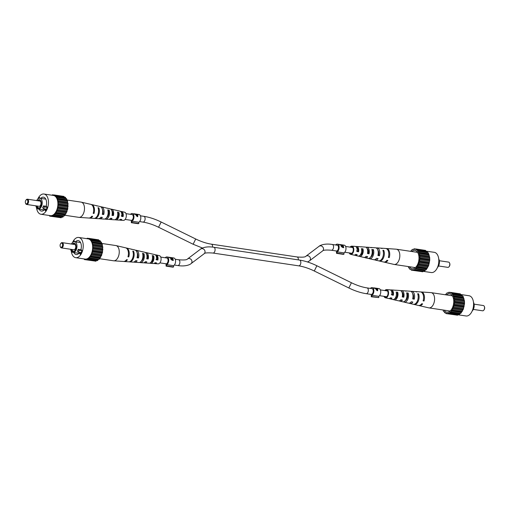<?xml version="1.0" encoding="UTF-8"?>
<svg xmlns="http://www.w3.org/2000/svg" width="510" height="510" viewBox="0 0 510 510"><rect width="100%" height="100%" fill="white"/><g stroke="black" fill="none" stroke-linecap="round" stroke-linejoin="round"><path stroke-width="0.76" d="M426.022 251.143L434.303 252.322A10.225 5.91 98.5 0 1 436.885 253.935A10.225 5.91 98.5 0 1 438.096 265.742A10.225 5.91 98.5 0 1 431.288 272.544L423.179 271.333M438.721 258.895A5.444 3.143 98.5 0 1 437.433 267.546M413.438 269.72L423.3 271.192L422.79 271.779L412.928 270.306L413.438 269.72L424.46 271.199L425.487 269.956L426.06 269.924L428.604 265.684L429.751 260.202L429.681 257.448L428.292 252.839L427.737 252.699L427.061 251.302L416.071 249.619L425.926 251.092L425.576 250.423L415.72 248.95L414.541 249.256L414.082 248.797L413.572 249.384L412.411 249.377L410.575 251.328M423.3 271.192L423.644 271.071M410.85 269.433L409.81 269.274L410.945 269.484L411.296 270.153L421.266 271.549M415.605 249.027L414.082 248.797M408.408 266.577L408.58 267.737L409.594 268.451L409.81 269.274M429.681 257.448L419.826 255.975L419.437 255.376L419.328 253.464L418.837 253.081L428.7 254.554M429.751 260.202L419.896 258.729L419.826 255.975M419.603 256.919L429.458 258.391M418.837 253.081L418.429 251.366L428.292 252.839M418.506 252.297L428.362 253.77M426.06 269.924L416.198 268.451L416.511 267.559L417.04 266.851L426.902 268.324M416.511 267.559L426.373 269.031M427.469 268.043L417.613 266.571L417.786 265.608L418.213 264.728L428.075 266.201M417.786 265.608L427.648 267.081M411.296 270.153L411.857 269.79L412.928 270.306M411.857 269.79L412.514 269.886M414.598 269.726L415.025 268.961L424.887 270.434M415.025 268.961L416.198 268.451M415.625 268.483L425.487 269.956M418.429 251.366L417.881 251.226L417.199 249.83M417.422 250.652L427.278 252.125M429.184 254.936L419.328 253.464M428.604 265.684L418.748 264.212L418.774 263.249L428.636 264.722M429.382 263.013L419.526 261.541L419.405 260.635L429.261 262.108M418.774 263.249L419.526 261.541M419.067 262.248L428.923 263.721M419.252 254.433L429.108 255.905M417.881 251.226L427.737 252.699M417.04 266.851L417.613 266.571M416.071 249.619L415.72 248.95M413.228 249.498L412.411 249.377M418.213 264.728L418.748 264.212M419.405 260.635L419.896 258.729M419.539 259.584L429.401 261.056M419.437 255.376L429.292 256.849M419.628 257.952L429.484 259.424M409.396 266.724A9.295 5.374 -81.5 0 0 409.785 267.278A9.295 5.374 -81.5 0 0 413.546 268.636A9.295 5.374 -81.5 0 0 418.627 261.401A9.295 5.374 -81.5 0 0 417.225 251.825A9.295 5.374 -81.5 0 0 416.205 250.875A9.295 5.374 -81.5 0 0 411.672 251.494M438.549 265.978L447.837 267.361A2.658 1.536 -81.5 0 0 449.023 266.749A2.658 1.536 -81.5 0 0 449.578 263.045A2.658 1.536 -81.5 0 0 449.291 262.529A2.658 1.536 -81.5 0 0 448.621 262.108L439.333 260.725M449.654 263.268A2.123 1.23 98.5 0 1 449.737 263.447A2.123 1.23 98.5 0 1 449.297 266.411A2.123 1.23 98.5 0 1 449.163 266.564M372.141 250.888L372.689 250.945L373.352 249.569A5.686 3.289 98.5 0 1 372.893 256.205A5.686 3.289 98.5 0 1 369.438 258.717A5.686 3.289 98.5 0 1 369.023 258.564L369.17 258.258M372.689 250.945A4.144 2.397 98.5 0 1 372.223 255.363A4.144 2.397 98.5 0 1 370.598 257.116M361.609 249.76L362.419 249.843A3.71 2.142 98.5 0 1 361.96 253.623A3.71 2.142 98.5 0 1 360.015 255.293M378.273 252.692A4.577 2.646 98.5 0 1 378.509 252.138A4.577 2.646 98.5 0 1 378.656 251.857M350.019 253.024A3.321 1.919 -81.5 0 0 350.816 253.547A3.321 1.919 -81.5 0 0 352.792 252.067A3.321 1.919 -81.5 0 0 351.792 246.98A3.321 1.919 -81.5 0 0 350.88 247.248M378.101 254.643L378.656 254.739A4.392 2.537 -81.5 0 0 377.904 250.251M367.602 252.839L368.379 252.973A3.959 2.289 -81.5 0 0 367.219 248.74M356.554 250.939L358.09 251.201A3.525 2.034 -81.5 0 0 356.592 247.49M369.023 258.564L368.373 258.417M359.505 256.409A4.87 2.818 98.5 0 1 359.295 256.345L357.848 256.007A4.749 2.748 -81.5 0 0 358.026 256.065A4.749 2.748 -81.5 0 0 360.914 253.967A4.749 2.748 -81.5 0 0 361.38 248.67L362.929 248.784A4.87 2.818 98.5 0 1 362.47 254.254A4.87 2.818 98.5 0 1 359.505 256.409L363.732 257.391A5.221 3.015 98.5 0 0 366.084 256.358A3.959 2.289 -81.5 0 0 366.103 256.364M355.553 254.458A3.525 2.034 -81.5 0 0 355.974 254.445M350.102 247.127A4.144 2.397 98.5 0 1 351.849 246.158A4.144 2.397 98.5 0 1 353.679 248.383A4.144 2.397 98.5 0 1 353.149 252.514A4.144 2.397 98.5 0 1 350.631 254.343A4.144 2.397 98.5 0 1 349.242 252.909M364.497 257.397A5.342 3.085 -81.5 0 0 365.211 257.735L367.959 258.372A5.565 3.219 -81.5 0 0 371.344 255.912A5.565 3.219 -81.5 0 0 371.803 249.454L373.352 249.569M374.423 259.724A6.158 3.557 -81.5 0 0 375.143 260.036L378.522 260.827A6.432 3.717 -81.5 0 0 382.436 257.983A6.432 3.717 -81.5 0 0 382.882 250.295L383.769 250.365A6.502 3.761 98.5 0 1 383.322 258.149A6.502 3.761 98.5 0 1 379.37 261.018A6.502 3.761 98.5 0 1 378.949 260.878M384.024 262.063A6.917 3.997 -81.5 0 0 384.438 262.197L393.95 264.409A7.701 4.45 -81.5 0 0 394.153 264.448A7.701 4.45 -81.5 0 0 398.629 261.005A7.701 4.45 -81.5 0 0 398.367 250.429A7.701 4.45 -81.5 0 0 396.423 249.212A7.701 4.45 -81.5 0 0 396.219 249.192L386.478 248.529A6.917 3.997 -81.5 0 0 386.044 248.536M380.849 248.185A6.502 3.761 98.5 0 1 381.289 248.172A6.502 3.761 98.5 0 1 382.245 248.466L381.359 248.395A6.432 3.717 -81.5 0 0 380.422 248.115L376.96 247.873A6.158 3.557 -81.5 0 0 376.182 247.962M370.394 247.56A5.686 3.289 98.5 0 1 371.114 247.477A5.686 3.289 98.5 0 1 371.828 247.669L370.279 247.548A5.565 3.219 -81.5 0 0 369.597 247.375L366.786 247.178A5.342 3.085 -81.5 0 0 366.001 247.293M360.474 246.815A4.87 2.818 98.5 0 1 360.94 246.783A4.87 2.818 98.5 0 1 361.411 246.885L359.856 246.77A4.749 2.748 -81.5 0 0 359.429 246.674L356.611 246.483A4.526 2.614 -81.5 0 0 355.827 246.63M381.289 248.172L385.617 248.466A6.853 3.959 98.5 0 1 388.352 257.423L389.245 257.588A6.917 3.997 -81.5 0 0 386.478 248.529M371.114 247.477L375.443 247.771A6.037 3.487 98.5 0 1 377.91 255.459L379.465 255.752A6.158 3.557 -81.5 0 0 376.96 247.873M360.94 246.783L365.268 247.076A5.221 3.015 98.5 0 1 367.468 253.489L369.023 253.782A5.342 3.085 -81.5 0 0 366.786 247.178M351.849 246.158L355.1 246.381A4.405 2.544 98.5 0 1 357.013 251.513L358.575 251.806A4.526 2.614 -81.5 0 0 356.611 246.483M365.211 257.735A5.342 3.085 -81.5 0 0 367.64 256.651L366.084 256.358M384.438 262.197A6.917 3.997 -81.5 0 0 387.861 260.457L386.975 260.291A6.853 3.959 98.5 0 1 383.596 262L379.37 261.018M375.143 260.036A6.158 3.557 -81.5 0 0 378.089 258.621L376.533 258.328A6.037 3.487 98.5 0 1 373.664 259.698L369.438 258.717M354.565 255.057A4.526 2.614 -81.5 0 0 355.279 255.427A4.526 2.614 -81.5 0 0 357.191 254.675L355.636 254.382A4.405 2.544 98.5 0 1 353.8 255.083L350.631 254.343M389.245 257.588L388.537 256.708M383.239 251.462L383.769 250.365M379.465 255.752L378.656 254.739M358.575 251.806L358.09 251.201M369.023 253.782L368.379 252.973M362.419 249.843L362.929 248.784M359.295 256.345L359.633 255.637M460.677 294.506L469.066 295.755A10.225 5.91 98.5 0 1 471.648 297.368A10.225 5.91 98.5 0 1 472.859 309.175A10.225 5.91 98.5 0 1 466.051 315.977L457.942 314.766M473.484 302.334A5.444 3.143 98.5 0 1 472.196 310.985M448.201 313.159L458.063 314.632L457.546 315.212L447.691 313.739L448.832 312.936L459.223 314.632L460.25 313.389L460.823 313.357L463.367 309.124L464.514 303.635L464.444 300.881L463.054 296.272L462.5 296.138L461.824 294.735L450.827 293.052L460.689 294.525L460.339 293.862L450.483 292.389L449.304 292.695L448.845 292.236L448.335 292.816L447.174 292.816L445.338 294.761M458.063 314.632L458.407 314.511M445.612 312.866L444.573 312.713L445.153 312.592L446.059 313.586L456.029 314.982M450.362 292.459L448.845 292.236M443.171 310.01L443.343 311.17L444.357 311.884L444.573 312.713M464.444 300.881L454.589 299.408L454.2 298.809L454.091 296.897L453.6 296.514L463.462 297.987M464.514 303.635L454.652 302.162L454.589 299.408M454.365 300.352L464.221 301.824M453.6 296.514L453.192 294.799L463.054 296.272M453.269 295.73L463.125 297.202M460.823 313.357L450.961 311.884L451.273 310.992L451.803 310.29L461.665 311.763M451.273 310.992L461.129 312.464M462.232 311.483L452.376 310.01L452.548 309.047L452.976 308.161L462.838 309.634M452.548 309.047L462.411 310.52M446.059 313.586L446.62 313.223L447.691 313.739M446.62 313.223L447.27 313.318M449.361 313.159L449.788 312.394L459.65 313.867M449.788 312.394L450.961 311.884M450.387 311.916L460.25 313.389M453.192 294.799L452.644 294.665L451.962 293.263M452.185 294.091L462.041 295.564M463.947 298.369L454.091 296.897M463.367 309.124L453.511 307.651L453.537 306.682L463.399 308.155M464.145 306.446L454.289 304.974L454.168 304.075L464.023 305.547M453.537 306.682L454.289 304.974M453.83 305.681L463.686 307.154M454.015 297.865L463.87 299.338M452.644 294.665L462.5 296.138M451.803 310.29L452.376 310.01M450.827 293.052L450.483 292.389M447.99 292.938L447.174 292.816M452.976 308.161L453.511 307.651M454.168 304.075L454.652 302.162M454.302 303.016L464.164 304.489M454.2 298.809L464.055 300.282M454.391 301.384L464.247 302.857M444.159 310.156A9.295 5.374 -81.5 0 0 444.548 310.717A9.295 5.374 -81.5 0 0 448.309 312.075A9.295 5.374 -81.5 0 0 453.39 304.833A9.295 5.374 -81.5 0 0 451.987 295.258A9.295 5.374 -81.5 0 0 450.961 294.308A9.295 5.374 -81.5 0 0 446.435 294.927M473.312 309.411L482.6 310.8A2.658 1.536 -81.5 0 0 483.786 310.188A2.658 1.536 -81.5 0 0 484.341 306.478A2.658 1.536 -81.5 0 0 484.054 305.968A2.658 1.536 -81.5 0 0 483.384 305.547L474.096 304.158M484.417 306.701A2.123 1.23 98.5 0 1 484.5 306.88A2.123 1.23 98.5 0 1 484.054 309.851A2.123 1.23 98.5 0 1 483.926 309.997M406.903 294.321L407.452 294.378L408.115 293.008A5.686 3.289 98.5 0 1 407.656 299.638A5.686 3.289 98.5 0 1 404.2 302.149A5.686 3.289 98.5 0 1 403.786 302.003L403.933 301.697M407.452 294.378A4.144 2.397 98.5 0 1 406.986 298.803A4.144 2.397 98.5 0 1 405.361 300.549M396.372 293.193L397.182 293.282A3.71 2.142 98.5 0 1 396.723 297.062A3.71 2.142 98.5 0 1 394.778 298.733M413.036 296.131A4.577 2.646 98.5 0 1 413.272 295.57A4.577 2.646 98.5 0 1 413.419 295.29M384.782 296.457A3.321 1.919 -81.5 0 0 385.573 296.979A3.321 1.919 -81.5 0 0 387.555 295.507A3.321 1.919 -81.5 0 0 386.554 290.413A3.321 1.919 -81.5 0 0 385.643 290.681M412.864 298.076L413.419 298.171A4.392 2.537 -81.5 0 0 412.666 293.683M402.364 296.278L403.136 296.412A3.959 2.289 -81.5 0 0 401.982 292.173M391.317 294.372L392.853 294.64A3.525 2.034 -81.5 0 0 391.355 290.923M403.786 302.003L403.136 301.856M400.841 299.803A3.959 2.289 -81.5 0 0 400.866 299.797A5.221 3.015 98.5 0 1 398.495 300.823L394.268 299.842A4.87 2.818 98.5 0 1 394.058 299.778L392.611 299.447A4.749 2.748 -81.5 0 0 392.789 299.498A4.749 2.748 -81.5 0 0 395.677 297.4A4.749 2.748 -81.5 0 0 396.142 292.102L397.692 292.217A4.87 2.818 98.5 0 1 397.226 297.693A4.87 2.818 98.5 0 1 394.268 299.842M390.316 297.897A3.525 2.034 -81.5 0 0 390.736 297.878M384.865 290.566A4.144 2.397 98.5 0 1 386.612 289.597A4.144 2.397 98.5 0 1 388.442 291.816A4.144 2.397 98.5 0 1 387.912 295.953A4.144 2.397 98.5 0 1 385.394 297.783A4.144 2.397 98.5 0 1 384.005 296.342M399.26 300.83A5.342 3.085 -81.5 0 0 399.974 301.168L402.721 301.805A5.565 3.219 -81.5 0 0 406.107 299.344A5.565 3.219 -81.5 0 0 406.566 292.887L408.115 293.008M409.186 303.163A6.158 3.557 -81.5 0 0 409.906 303.476L413.285 304.26A6.432 3.717 -81.5 0 0 417.199 301.416A6.432 3.717 -81.5 0 0 417.645 293.734L418.531 293.798A6.502 3.761 98.5 0 1 418.085 301.582A6.502 3.761 98.5 0 1 414.133 304.457A6.502 3.761 98.5 0 1 413.712 304.317M418.786 305.496A6.917 3.997 -81.5 0 0 419.201 305.637L428.712 307.842A7.701 4.45 -81.5 0 0 428.91 307.881A7.701 4.45 -81.5 0 0 433.392 304.445A7.701 4.45 -81.5 0 0 433.13 293.862A7.701 4.45 -81.5 0 0 431.186 292.651A7.701 4.45 -81.5 0 0 430.982 292.625L421.241 291.962A6.917 3.997 -81.5 0 0 420.807 291.975M415.612 291.618A6.502 3.761 98.5 0 1 416.052 291.605A6.502 3.761 98.5 0 1 417.008 291.898L416.122 291.835A6.432 3.717 -81.5 0 0 415.185 291.548L411.723 291.312A6.158 3.557 -81.5 0 0 410.945 291.401M405.157 290.993A5.686 3.289 98.5 0 1 405.877 290.91A5.686 3.289 98.5 0 1 406.591 291.102L405.042 290.987A5.565 3.219 -81.5 0 0 404.36 290.808L401.548 290.617A5.342 3.085 -81.5 0 0 400.764 290.726M395.237 290.247A4.87 2.818 98.5 0 1 395.703 290.215A4.87 2.818 98.5 0 1 396.174 290.317L394.619 290.203A4.749 2.748 -81.5 0 0 394.192 290.113L391.374 289.922A4.526 2.614 -81.5 0 0 390.59 290.062M416.052 291.605L420.38 291.905A6.853 3.959 98.5 0 1 423.115 300.855L424.008 301.027A6.917 3.997 -81.5 0 0 421.241 291.962M405.877 290.91L410.206 291.21A6.037 3.487 98.5 0 1 412.673 298.892L414.228 299.185A6.158 3.557 -81.5 0 0 411.723 291.312M395.703 290.215L400.031 290.515A5.221 3.015 98.5 0 1 402.231 296.922L403.786 297.222A5.342 3.085 -81.5 0 0 401.548 290.617M386.612 289.597L389.863 289.814A4.405 2.544 98.5 0 1 391.776 294.946L393.331 295.239A4.526 2.614 -81.5 0 0 391.374 289.922M399.974 301.168A5.342 3.085 -81.5 0 0 402.403 300.09L400.847 299.797M419.201 305.637A6.917 3.997 -81.5 0 0 422.624 303.896L421.738 303.73A6.853 3.959 98.5 0 1 418.359 305.439L414.133 304.457M409.906 303.476A6.158 3.557 -81.5 0 0 412.851 302.06L411.296 301.767A6.037 3.487 98.5 0 1 408.427 303.131L404.2 302.149M389.328 298.497A4.526 2.614 -81.5 0 0 390.042 298.86A4.526 2.614 -81.5 0 0 391.954 298.114L390.392 297.815A4.405 2.544 98.5 0 1 388.563 298.516L385.394 297.783M424.008 301.027L423.3 300.148M418.002 294.901L418.531 293.798M414.228 299.185L413.419 298.171M393.331 295.239L392.853 294.64M403.786 297.222L403.136 296.412M397.182 293.282L397.692 292.217M394.058 299.778L394.396 299.07M125.995 213.658L132.033 214.557A2.92 1.689 -81.5 0 1 132.772 215.022A2.92 1.689 -81.5 0 1 133.142 218.299A2.92 1.689 -81.5 0 1 131.287 220.345L131.344 222.704L138.204 223.724L138.828 223.507L138.796 222.239L131.937 221.212A3.984 2.301 -81.5 0 0 133.85 217.974A3.984 2.301 -81.5 0 0 133.199 214.136A3.984 2.301 -81.5 0 0 132.192 213.511L135.488 214.48L137.12 216.572L137.687 216.661L137.228 214.283M137.687 216.661L137.859 214.831L137.445 214.315L137.859 214.831M137.292 214.755L137.031 214.251L133.805 213.773M137.343 216.227L135.915 214.544L137.445 214.774L137.343 216.227L136.941 216.202M138.796 222.239A3.984 2.301 -81.5 0 0 140.709 219A3.984 2.301 -81.5 0 0 140.052 215.163A3.984 2.301 -81.5 0 0 139.052 214.531L137.553 214.308M132.192 213.511A3.984 2.301 -81.5 0 0 130.483 214.327M137.139 214.245L133.971 213.779M131.344 222.704L131.969 222.487L131.937 221.212M138.828 223.507L131.969 222.487M340.827 244.685L342.484 245.316A3.984 2.301 -81.5 0 0 341.56 244.781A3.984 2.301 -81.5 0 0 341.375 244.762M341.56 244.781L340.049 244.558L339.807 245.061M340.999 245.954L341.827 246.113M341.917 247.14L343.058 247.369L343.23 247.012A3.984 2.301 -81.5 0 0 342.714 245.622L341.611 246.069L343.23 247.012M343.185 247.101L343.657 247.694M341.139 245.68L341.4 245.125M341.419 246.458L341.585 245.686L341.209 246.464M342.535 247.293L342.707 246.936M341.751 244.819A3.984 2.301 98.5 0 1 341.942 244.838A3.984 2.301 98.5 0 1 342.95 245.463A3.984 2.301 98.5 0 1 343.695 247.694L342.854 247.573L341.228 246.024L341.317 245.304L339.832 244.59M341.228 246.024L341.317 245.304M307.53 261.974L309.462 260.865A2.92 2.646 52.9 0 0 309.379 256.473A2.92 2.646 52.9 0 0 305.943 256.205L319.005 246.336C319.413 245.743 323.997 243.091 332.278 244.469A2.92 1.689 98.5 0 1 333.113 248.937A2.92 1.689 98.5 0 1 331.417 250.244L336.46 250.996L336.517 253.342L343.377 254.369L344.001 254.152L343.969 252.883A3.984 2.301 -81.5 0 0 345.882 249.645A3.984 2.301 -81.5 0 0 345.225 245.807A3.984 2.301 -81.5 0 0 344.224 245.176L341.942 244.838M343.969 252.883L337.11 251.857A3.984 2.301 -81.5 0 0 339.022 248.619A3.984 2.301 -81.5 0 0 338.372 244.781A3.984 2.301 -81.5 0 0 337.365 244.15A3.984 2.301 -81.5 0 0 335.656 244.972M336.46 250.99A2.92 1.689 -81.5 0 0 338.315 248.944A2.92 1.689 -81.5 0 0 337.945 245.661A2.92 1.689 -81.5 0 0 337.206 245.202L332.278 244.469M336.517 253.342L337.142 253.126L337.11 251.857M344.001 254.152L337.142 253.126M39.091 209.132A7.038 4.067 -81.5 0 0 39.627 209.98A7.038 4.067 -81.5 0 0 41.399 211.089A7.038 4.067 -81.5 0 0 44.472 209.572L45.549 210.91L47.29 207.29L46.219 205.951A7.038 4.067 -81.5 0 0 43.484 197.172A7.038 4.067 -81.5 0 0 40.698 198.364M40.073 198.275L39.334 197.351L38.862 198.339M36.516 207.666A10.225 5.91 -81.5 0 0 38.352 212.632A10.225 5.91 -81.5 0 0 40.934 214.245A10.225 5.91 -81.5 0 0 47.742 207.442A10.225 5.91 -81.5 0 0 46.531 195.63A10.225 5.91 -81.5 0 0 43.949 194.023A10.225 5.91 -81.5 0 0 37.804 199.015M46.078 209.808L44.472 209.572M40.934 214.245L50.362 215.653A10.225 5.91 -81.5 0 0 57.171 208.851A10.225 5.91 -81.5 0 0 55.966 197.038A10.225 5.91 -81.5 0 0 53.384 195.432L43.949 194.023M43.471 205.887A5.444 3.143 98.5 0 1 42.617 207.653L43.471 208.717L44.319 206.952L43.471 205.887L46.531 206.346M44.319 206.952L47.239 207.391M43.471 208.717L46.391 209.157M35.904 205.842A5.444 3.143 -81.5 0 0 36.835 208.144A5.444 3.143 -81.5 0 0 38.205 209.004A5.444 3.143 -81.5 0 0 41.833 205.383A5.444 3.143 -81.5 0 0 41.189 199.091A5.444 3.143 -81.5 0 0 39.818 198.237A5.444 3.143 -81.5 0 0 36.688 200.589M52.058 195.234L52.453 194.788L53.518 195.304L54.085 194.941L54.991 195.936L55.564 195.815L55.788 196.643L56.795 197.357L58.191 201.96L57.891 207.525L55.979 212.562L54.564 214.442L53.397 214.946L52.97 215.711L52.434 215.494L51.293 216.291L50.834 215.832L49.661 216.138L49.323 215.494M36.49 205.925A4.246 2.454 -81.5 0 0 37.166 207.455A4.246 2.454 -81.5 0 0 39.283 207.908A4.246 2.454 -81.5 0 0 41.265 204.44A4.246 2.454 -81.5 0 0 40.558 200.404A4.246 2.454 -81.5 0 0 40.424 200.251A4.246 2.454 -81.5 0 0 37.581 200.723M55.564 195.815L65.427 197.287L65.643 198.116L66.657 198.83L67.065 200.545L57.209 199.072M56.795 197.357L66.657 198.83M66.109 198.69L56.247 197.217M51.293 216.291L61.155 217.764L61.665 217.183L51.81 215.711M57.891 207.525L67.754 208.998L67.001 210.713L57.139 209.24M67.294 209.706L57.432 208.233M57.114 210.203L66.976 211.675L66.013 213.072L56.157 211.599M66.44 212.185L56.578 210.713M66.727 199.754L56.871 198.282M57.694 199.448L67.549 200.921L67.664 202.833L57.802 201.361M67.473 201.896L57.617 200.424M58.191 201.96L68.053 203.433L67.855 205.409L57.993 203.936M67.83 204.382L57.968 202.91M58.261 204.714L68.117 206.187L67.766 207.047L57.904 205.575M67.766 207.047L67.754 208.998M67.626 208.099L57.77 206.626M52.453 194.788L53.971 195.018M54.085 194.941L63.941 196.414L64.292 197.077L54.436 195.604M49.661 216.138L59.638 217.54M67.855 205.409L68.117 206.187M55.979 212.562L65.841 214.034L65.267 214.315L55.405 212.842M54.564 214.442L64.426 215.915L53.99 214.474M65.267 214.315L64.426 215.915M64.738 215.016L54.876 213.543M65.643 198.116L55.788 196.643M50.879 215.877L50.222 215.775M67.065 200.545L67.549 200.921M67.664 202.833L68.053 203.433M67.001 210.713L66.976 211.675M66.013 213.072L65.841 214.034M52.97 215.711L62.826 217.183L63.253 216.418L53.397 214.946M62.01 217.062L61.665 217.183M63.852 215.947L63.253 216.418M37.134 206.021A3.933 2.276 -81.5 0 0 37.714 207.264A3.933 2.276 -81.5 0 0 39.487 207.78M40.583 200.43A3.933 2.276 -81.5 0 0 38.269 200.825M26.616 204.453L39.047 206.308A2.658 1.536 -81.5 0 0 40.819 204.542A2.658 1.536 -81.5 0 0 40.507 201.476A2.658 1.536 -81.5 0 0 39.831 201.055L27.4 199.2A2.658 1.536 98.5 0 1 28.075 199.62A2.658 1.536 98.5 0 1 28.388 202.687A2.658 1.536 98.5 0 1 26.616 204.453A2.658 1.536 98.5 0 1 25.946 204.032A2.658 1.536 98.5 0 1 25.659 203.522A2.658 1.536 98.5 0 1 25.583 203.299M26.074 200.003A2.658 1.536 98.5 0 1 26.214 199.812A2.658 1.536 98.5 0 1 27.4 199.2M25.729 203.528A2.123 1.23 -81.5 0 0 27.502 202.916A2.123 1.23 -81.5 0 0 27.432 199.996A2.123 1.23 -81.5 0 0 25.946 200.149A2.123 1.23 -81.5 0 0 25.5 203.12A2.123 1.23 -81.5 0 0 25.729 203.528M99.055 218.599A6.037 3.487 -81.5 0 0 99.794 218.79L104.123 219.09A5.686 3.289 -81.5 0 0 107.278 216.533A5.686 3.289 -81.5 0 0 107.737 209.897L109.185 210.228A5.565 3.219 98.5 0 1 108.726 216.693A5.565 3.219 98.5 0 1 105.64 219.192A5.565 3.219 98.5 0 1 104.958 219.013L104.983 218.956M117.714 213.333L118.422 213.467A3.646 2.104 98.5 0 1 117.969 217.152A3.646 2.104 98.5 0 1 116.242 218.777M108.107 211.471L108.547 211.561A4.08 2.359 98.5 0 1 108.082 215.883A4.08 2.359 98.5 0 1 106.724 217.489M108.547 211.561L109.185 210.228M112.13 214.684L112.806 214.767A3.895 2.25 -81.5 0 0 111.849 210.764M102.484 213.467L102.937 213.524A4.329 2.505 -81.5 0 0 102.395 209.4M121.195 215.819L122.661 216.004A3.455 2.002 -81.5 0 0 121.355 212.434M119.41 219.937A4.405 2.544 -81.5 0 0 120.137 220.186L123.388 220.403A4.144 2.397 -81.5 0 0 125.683 218.541A4.144 2.397 -81.5 0 0 124.606 212.217L121.437 211.484A4.405 2.544 -81.5 0 0 120.672 211.503M109.236 219.274A5.221 3.015 -81.5 0 0 109.969 219.485L114.297 219.784A4.87 2.818 -81.5 0 0 117 217.591A4.87 2.818 -81.5 0 0 117.466 212.122L118.913 212.453A4.749 2.748 98.5 0 1 118.448 217.751A4.749 2.748 98.5 0 1 115.808 219.886A4.749 2.748 98.5 0 1 115.381 219.797L114.763 219.753M89.193 218.025A6.853 3.959 -81.5 0 0 89.62 218.095L93.948 218.395A6.502 3.761 -81.5 0 0 97.563 215.469A6.502 3.761 -81.5 0 0 98.003 207.685L98.832 207.876A6.432 3.717 98.5 0 1 98.385 215.558A6.432 3.717 98.5 0 1 94.815 218.452A6.432 3.717 98.5 0 1 94.388 218.382M66.829 199.99L81.09 202.119A7.701 4.45 98.5 0 1 81.288 202.158A7.701 4.45 98.5 0 1 83.028 203.331A7.701 4.45 98.5 0 1 83.289 213.913A7.701 4.45 98.5 0 1 79.018 217.375A7.701 4.45 98.5 0 1 78.814 217.349L64.662 215.239M89.62 218.095A6.853 3.959 -81.5 0 0 92.641 216.336L91.813 216.246A6.917 3.997 98.5 0 1 88.759 218.038L79.018 217.375M99.794 218.79A6.037 3.487 -81.5 0 0 102.344 217.375L100.897 217.222A6.158 3.557 98.5 0 1 98.277 218.688L94.815 218.452M109.969 219.485A5.221 3.015 -81.5 0 0 112.047 218.42L110.6 218.261A5.342 3.085 98.5 0 1 108.451 219.383L105.64 219.192M120.137 220.186A4.405 2.544 -81.5 0 0 121.737 219.447L120.296 219.294A4.526 2.614 98.5 0 1 118.626 220.078L115.808 219.886M106.864 208.144A5.565 3.219 98.5 0 1 107.278 208.195L110.026 208.832A5.342 3.085 98.5 0 1 111.983 215.392L113.424 215.545A5.221 3.015 -81.5 0 0 111.505 209.176A5.221 3.015 -81.5 0 0 110.74 209.17M81.288 202.158L90.799 204.363A6.917 3.997 98.5 0 1 93.196 213.371L94.018 213.46A6.853 3.959 -81.5 0 0 91.641 204.561A6.853 3.959 -81.5 0 0 91.213 204.504M96.288 205.683A6.432 3.717 98.5 0 1 96.715 205.74L100.094 206.524A6.158 3.557 98.5 0 1 102.28 214.353L103.728 214.506A6.037 3.487 -81.5 0 0 101.573 206.869A6.037 3.487 -81.5 0 0 100.814 206.837M117.019 210.471A4.749 2.748 98.5 0 1 117.211 210.502L119.958 211.14A4.526 2.614 98.5 0 1 121.68 216.425L123.12 216.578A4.405 2.544 -81.5 0 0 121.437 211.484M117.211 210.502A4.749 2.748 98.5 0 1 117.389 210.553L115.942 210.222A4.87 2.818 -81.5 0 0 115.732 210.158L111.505 209.176M107.278 208.195A5.565 3.219 98.5 0 1 107.667 208.329L106.214 207.997A5.686 3.289 -81.5 0 0 105.799 207.851L101.573 206.869M96.715 205.74A6.432 3.717 98.5 0 1 97.314 205.97L96.486 205.785A6.502 3.761 -81.5 0 0 95.867 205.543L91.641 204.561M118.422 213.467L118.913 212.453M115.381 219.797L115.579 219.389M98.366 208.845L98.832 207.876M93.381 212.664L94.018 213.46M112.806 214.767L113.424 215.545M122.661 216.004L123.12 216.578M102.937 213.524L103.728 214.506M314.294 271.008C308.76 268.324 303.552 266.602 298.681 265.844A2.92 1.689 -81.5 0 0 300.377 264.543A2.92 1.689 -81.5 0 0 299.542 260.068C305.082 260.935 310.858 262.828 316.869 265.761L314.294 271.008L348.846 287.984C354.858 290.917 360.64 292.816 366.18 293.677L371.223 294.436L371.28 296.782L378.764 297.585L378.732 296.316L371.873 295.29A3.984 2.301 -81.5 0 0 373.785 292.058A3.984 2.301 -81.5 0 0 373.135 288.214A3.984 2.301 -81.5 0 0 372.128 287.589L375.424 288.558L377.056 290.655L377.623 290.738L377.164 288.36M377.623 290.738L377.795 288.915L377.381 288.392L377.795 288.915M377.228 288.832L376.966 288.335L373.741 287.85M377.279 290.305L375.851 288.628L377.381 288.851L377.279 290.305L376.877 290.279M378.732 296.316A3.984 2.301 -81.5 0 0 380.645 293.078A3.984 2.301 -81.5 0 0 379.988 289.24A3.984 2.301 -81.5 0 0 378.987 288.615L377.489 288.386M372.128 287.589A3.984 2.301 -81.5 0 0 370.419 288.405M377.075 288.328L373.906 287.863M371.223 294.429A2.92 1.689 -81.5 0 0 373.078 292.377A2.92 1.689 -81.5 0 0 372.708 289.1A2.92 1.689 -81.5 0 0 371.969 288.641L367.041 287.901A2.92 1.689 -81.5 0 1 367.876 292.377A2.92 1.689 -81.5 0 1 366.18 293.677M371.28 296.782L371.905 296.565L371.873 295.29M378.764 297.585L371.905 296.565M73.854 252.571A7.038 4.067 -81.5 0 0 74.39 253.419A7.038 4.067 -81.5 0 0 76.162 254.528A7.038 4.067 -81.5 0 0 79.235 253.005L80.312 254.343L82.053 250.722L80.982 249.384A7.038 4.067 -81.5 0 0 78.247 240.605A7.038 4.067 -81.5 0 0 75.461 241.804M74.836 241.708L74.097 240.79L73.625 241.772M71.279 251.105A10.225 5.91 -81.5 0 0 73.115 256.065A10.225 5.91 -81.5 0 0 75.697 257.677A10.225 5.91 -81.5 0 0 82.505 250.875A10.225 5.91 -81.5 0 0 81.294 239.069A10.225 5.91 -81.5 0 0 78.712 237.456A10.225 5.91 -81.5 0 0 72.567 242.454M80.841 253.247L79.235 253.005M75.697 257.677L85.125 259.086A10.225 5.91 -81.5 0 0 91.934 252.284A10.225 5.91 -81.5 0 0 90.723 240.478A10.225 5.91 -81.5 0 0 88.147 238.865L78.712 237.456M78.234 249.326A5.444 3.143 98.5 0 1 77.38 251.092L78.234 252.157L79.082 250.391L78.234 249.326L81.294 249.779M79.082 250.391L82.002 250.824M78.234 252.157L81.154 252.59M70.667 249.275A5.444 3.143 -81.5 0 0 71.598 251.583A5.444 3.143 -81.5 0 0 72.968 252.437A5.444 3.143 -81.5 0 0 76.596 248.816A5.444 3.143 -81.5 0 0 75.952 242.53A5.444 3.143 -81.5 0 0 74.581 241.67A5.444 3.143 -81.5 0 0 71.451 244.022M86.821 238.667L87.21 238.221L88.281 238.737L88.848 238.374L89.199 239.043L90.327 239.254L91.009 240.656L91.558 240.79L92.954 245.399L92.654 250.965L90.742 255.994L89.326 257.875L88.753 257.907L87.726 259.15L86.573 259.144L86.056 259.73L85.597 259.271L84.424 259.577L84.086 258.933M71.253 249.364A4.246 2.454 -81.5 0 0 71.929 250.894A4.246 2.454 -81.5 0 0 74.046 251.341A4.246 2.454 -81.5 0 0 76.028 247.879A4.246 2.454 -81.5 0 0 75.321 243.837A4.246 2.454 -81.5 0 0 75.187 243.684A4.246 2.454 -81.5 0 0 72.343 244.156M90.327 239.254L100.189 240.726L100.406 241.549L101.42 242.263L101.828 243.978L91.966 242.505M91.558 240.79L101.42 242.263M100.872 242.123L91.009 240.656M86.056 259.73L95.918 261.203L96.428 260.616L86.573 259.144M92.654 250.965L102.516 252.437L101.764 254.146L91.902 252.673M102.057 253.145L92.195 251.672M91.876 253.636L101.739 255.108L100.776 256.505L90.92 255.032M101.203 255.625L91.341 254.152M101.49 243.194L91.634 241.721M92.457 242.887L102.312 244.36L102.421 246.273L92.565 244.8M102.236 245.329L92.38 243.856M92.954 245.399L102.81 246.872L102.618 248.848L92.756 247.375M102.593 247.815L92.731 246.343M93.024 248.153L102.88 249.626L102.529 250.48L92.667 249.007M102.529 250.48L102.516 252.437M102.389 251.532L92.533 250.059M87.21 238.221L88.734 238.451M88.848 238.374L98.704 239.847L99.055 240.516L89.199 239.043M84.424 259.577L94.395 260.973M102.618 248.848L102.88 249.626M90.742 255.994L100.604 257.467L100.03 257.748L90.168 256.275M89.326 257.875L99.189 259.348L88.753 257.907M100.03 257.748L99.189 259.348M99.501 258.455L89.639 256.983M100.406 241.549L90.55 240.076M85.642 259.309L84.985 259.214M101.828 243.978L102.312 244.36M102.421 246.273L102.81 246.872M101.764 254.146L101.739 255.108M100.776 256.505L100.604 257.467M87.726 259.15L97.588 260.623L98.016 259.858L88.153 258.385M96.772 260.502L96.428 260.616M98.615 259.38L98.016 259.858M71.897 249.46A3.933 2.276 -81.5 0 0 72.477 250.703A3.933 2.276 -81.5 0 0 74.25 251.213M75.346 243.863A3.933 2.276 -81.5 0 0 73.026 244.258M61.378 247.892L73.81 249.747A2.658 1.536 -81.5 0 0 75.582 247.981A2.658 1.536 -81.5 0 0 75.263 244.908A2.658 1.536 -81.5 0 0 74.594 244.494L62.163 242.639A2.658 1.536 98.5 0 1 62.838 243.053A2.658 1.536 98.5 0 1 63.151 246.12A2.658 1.536 98.5 0 1 61.378 247.892A2.658 1.536 98.5 0 1 60.709 247.471A2.658 1.536 98.5 0 1 60.422 246.955A2.658 1.536 98.5 0 1 60.346 246.732M60.837 243.436A2.658 1.536 98.5 0 1 60.977 243.251A2.658 1.536 98.5 0 1 62.163 242.639M60.492 246.967A2.123 1.23 -81.5 0 0 62.265 246.349A2.123 1.23 -81.5 0 0 62.194 243.429A2.123 1.23 -81.5 0 0 60.703 243.589A2.123 1.23 -81.5 0 0 60.263 246.553A2.123 1.23 -81.5 0 0 60.492 246.967M133.818 262.038A6.037 3.487 -81.5 0 0 134.557 262.229L138.886 262.522A5.686 3.289 -81.5 0 0 142.041 259.966A5.686 3.289 -81.5 0 0 142.5 253.336L143.947 253.668A5.565 3.219 98.5 0 1 143.488 260.125A5.565 3.219 98.5 0 1 140.403 262.624A5.565 3.219 98.5 0 1 139.721 262.452L139.746 262.395M152.477 256.766L153.185 256.906A3.646 2.104 98.5 0 1 152.732 260.584A3.646 2.104 98.5 0 1 151.005 262.21M142.87 254.911L143.31 254.994A4.08 2.359 98.5 0 1 142.845 259.322A4.08 2.359 98.5 0 1 141.487 260.929M143.31 254.994L143.947 253.668M146.893 258.117L147.568 258.207A3.895 2.25 -81.5 0 0 146.612 254.197M137.247 256.906L137.7 256.963A4.329 2.505 -81.5 0 0 137.158 252.833M155.958 259.258L157.424 259.443A3.455 2.002 -81.5 0 0 156.117 255.873M154.173 263.37A4.405 2.544 -81.5 0 0 154.9 263.619L158.151 263.842A4.144 2.397 -81.5 0 0 160.446 261.981A4.144 2.397 -81.5 0 0 159.369 255.657L156.2 254.917A4.405 2.544 -81.5 0 0 155.435 254.943M143.998 262.707A5.221 3.015 -81.5 0 0 144.732 262.924L149.06 263.217A4.87 2.818 -81.5 0 0 151.763 261.031A4.87 2.818 -81.5 0 0 152.229 255.561L153.676 255.892A4.749 2.748 98.5 0 1 153.21 261.19A4.749 2.748 98.5 0 1 150.571 263.326A4.749 2.748 98.5 0 1 150.144 263.23L149.526 263.185M123.955 261.464A6.853 3.959 -81.5 0 0 124.383 261.534L128.711 261.828A6.502 3.761 -81.5 0 0 132.326 258.908A6.502 3.761 -81.5 0 0 132.766 251.124L133.594 251.309A6.432 3.717 98.5 0 1 133.148 258.997A6.432 3.717 98.5 0 1 129.578 261.885A6.432 3.717 98.5 0 1 129.151 261.815M101.592 243.423L115.846 245.552A7.701 4.45 98.5 0 1 116.05 245.59A7.701 4.45 98.5 0 1 117.791 246.763A7.701 4.45 98.5 0 1 118.052 257.346A7.701 4.45 98.5 0 1 113.781 260.808A7.701 4.45 98.5 0 1 113.577 260.788L99.424 258.672M124.383 261.534A6.853 3.959 -81.5 0 0 127.398 259.769L126.576 259.679A6.917 3.997 98.5 0 1 123.522 261.471L113.781 260.808M134.557 262.229A6.037 3.487 -81.5 0 0 137.107 260.814L135.66 260.661A6.158 3.557 98.5 0 1 133.04 262.127L129.578 261.885M144.732 262.924A5.221 3.015 -81.5 0 0 146.81 261.853L145.363 261.7A5.342 3.085 98.5 0 1 143.214 262.822L140.403 262.624M154.9 263.619A4.405 2.544 -81.5 0 0 156.5 262.886L155.059 262.733A4.526 2.614 98.5 0 1 153.389 263.517L150.571 263.326M141.627 251.583A5.565 3.219 98.5 0 1 142.041 251.628L144.789 252.265A5.342 3.085 98.5 0 1 146.746 258.831L148.187 258.984A5.221 3.015 -81.5 0 0 146.268 252.609A5.221 3.015 -81.5 0 0 145.503 252.603M116.05 245.59L125.562 247.803A6.917 3.997 98.5 0 1 127.959 256.81L128.781 256.9A6.853 3.959 -81.5 0 0 126.403 248A6.853 3.959 -81.5 0 0 125.976 247.936M131.051 249.122A6.432 3.717 98.5 0 1 131.478 249.173L134.857 249.964A6.158 3.557 98.5 0 1 137.043 257.786L138.49 257.945A6.037 3.487 -81.5 0 0 136.336 250.302A6.037 3.487 -81.5 0 0 135.577 250.276M151.782 253.903A4.749 2.748 98.5 0 1 151.974 253.935L154.721 254.573A4.526 2.614 98.5 0 1 156.442 259.858L157.883 260.011A4.405 2.544 -81.5 0 0 156.2 254.917M151.974 253.935A4.749 2.748 98.5 0 1 152.152 253.993L150.705 253.655A4.87 2.818 -81.5 0 0 150.495 253.591L146.268 252.609M142.041 251.628A5.565 3.219 98.5 0 1 142.43 251.761L140.977 251.436A5.686 3.289 -81.5 0 0 140.562 251.283L136.336 250.302M131.478 249.173A6.432 3.717 98.5 0 1 132.077 249.409L131.248 249.218A6.502 3.761 -81.5 0 0 130.63 248.982L126.403 248M153.185 256.906L153.676 255.892M150.144 263.23L150.342 262.822M133.129 252.284L133.594 251.309M128.144 256.096L128.781 256.9M147.568 258.207L148.187 258.984M157.424 259.443L157.883 260.011M137.7 256.963L138.49 257.945M170.416 257.474L172.074 258.105A3.984 2.301 -81.5 0 0 171.15 257.569A3.984 2.301 -81.5 0 0 170.965 257.556M171.15 257.569L169.639 257.346L169.397 257.856M170.589 258.748L171.417 258.901M171.507 259.934L172.648 260.164L172.82 259.807A3.984 2.301 -81.5 0 0 172.303 258.411L171.194 258.863L172.82 259.807M172.775 259.896L173.247 260.483M170.729 258.468L170.99 257.913M171.009 259.252L171.175 258.481L170.799 259.258M172.125 260.081L172.297 259.724M171.341 257.614A3.984 2.301 98.5 0 1 171.532 257.626A3.984 2.301 98.5 0 1 172.539 258.258A3.984 2.301 98.5 0 1 173.279 260.489L172.444 260.361L170.812 258.812L170.907 258.098L169.416 257.384M170.812 258.812L170.907 258.098M160.758 257.091L166.795 257.996A2.92 1.689 -81.5 0 1 167.535 258.455A2.92 1.689 -81.5 0 1 167.905 261.738A2.92 1.689 -81.5 0 1 166.05 263.785L166.107 266.137L172.966 267.163L173.591 266.947L173.559 265.672A3.984 2.301 -81.5 0 0 175.472 262.433A3.984 2.301 -81.5 0 0 174.815 258.595A3.984 2.301 -81.5 0 0 173.814 257.971L171.532 257.626M173.559 265.672L166.7 264.652A3.984 2.301 -81.5 0 0 168.612 261.413A3.984 2.301 -81.5 0 0 167.962 257.569A3.984 2.301 -81.5 0 0 166.955 256.944A3.984 2.301 -81.5 0 0 165.246 257.767M166.107 266.137L166.732 265.92L166.7 264.652M173.591 266.947L166.732 265.92M319.005 246.336A2.92 2.646 52.9 0 1 323.251 250.104A2.92 2.646 52.9 0 1 322.524 250.996C323.117 250.053 326.081 249.798 331.417 250.244M305.943 256.205C305.35 257.155 302.385 257.403 297.049 256.957A2.92 1.689 98.5 0 1 298.318 259.883M297.049 256.957L211.319 244.156A2.92 1.689 98.5 0 1 212.581 247.101M348.846 287.984L351.422 282.744C356.962 285.428 362.164 287.149 367.041 287.901M298.681 265.844L212.951 253.043A2.92 1.689 -81.5 0 0 214.646 251.736A2.92 1.689 -81.5 0 0 213.811 247.267L299.542 260.068M211.319 244.156C206.448 243.397 201.24 241.676 195.706 238.992L193.131 244.239L202.47 248.026M212.951 253.043C207.398 252.628 204.44 252.883 204.057 253.795A2.92 2.646 -127.1 0 0 203.974 249.403A2.92 2.646 -127.1 0 0 200.538 249.135C200.94 248.542 205.53 245.89 213.811 247.267M195.706 238.992L161.154 222.016L158.578 227.256C153.038 224.572 147.836 222.851 142.959 222.099L139.581 221.595M204.057 253.795L190.995 263.664A2.92 2.646 -127.1 0 0 190.912 259.271A2.92 2.646 -127.1 0 0 187.476 259.003C186.883 259.947 183.919 260.202 178.583 259.756L175.204 259.252M161.154 222.016C155.142 219.083 149.36 217.183 143.82 216.323A2.92 1.689 98.5 0 1 144.661 220.792A2.92 1.689 98.5 0 1 142.959 222.099M190.995 263.664C190.587 264.256 186.003 266.909 177.722 265.531A2.92 1.689 -81.5 0 0 179.424 264.231A2.92 1.689 -81.5 0 0 178.583 259.756M449.737 263.447L449.578 263.045M449.297 266.411L449.023 266.749M355.279 255.427L358.026 256.065M394.153 264.448L415.344 267.61M396.423 249.212L417.62 252.38M484.5 306.88L484.341 306.478M484.054 309.851L483.786 310.188M390.042 298.86L392.789 299.498M428.91 307.881L450.107 311.049M431.186 292.651L452.383 295.813M339.545 244.481L337.365 244.15M39.818 198.237L45.792 199.13M38.205 209.004L44.185 209.897M25.5 203.12L25.659 203.522M25.946 200.149L26.214 199.812M74.581 241.67L80.554 242.562M72.968 252.437L78.948 253.33M60.263 246.553L60.422 246.955M60.703 243.589L60.977 243.251M169.135 257.269L166.955 256.944M309.462 260.865L322.524 250.996M345.614 246.458L352.684 247.516M356.879 248.14L357.625 248.249M367.544 249.734L368.099 249.817M344.754 252.233L351.817 253.291M360.564 254.598L361.227 254.694M371.203 256.186L371.675 256.256M316.869 265.761L351.422 282.744M193.131 244.239L158.578 227.256M380.377 289.897L387.447 290.949M391.642 291.58L392.388 291.688M402.307 293.167L402.862 293.25M200.538 249.135L187.476 259.003M379.517 295.673L386.58 296.731M395.326 298.031L395.989 298.133M405.966 299.625L406.438 299.695M131.287 220.352L125.135 219.434M117.198 218.248L116.682 218.172M107.508 216.801L107.17 216.75M143.82 216.323L140.441 215.813M122.164 213.084L121.578 212.995M112.5 211.644L112.085 211.58M156.927 256.524L156.34 256.434M147.262 255.076L146.848 255.013M177.722 265.531L174.344 265.028M166.05 263.791L159.898 262.873M151.961 261.687L151.445 261.611M142.271 260.24L141.933 260.189"/></g></svg>
